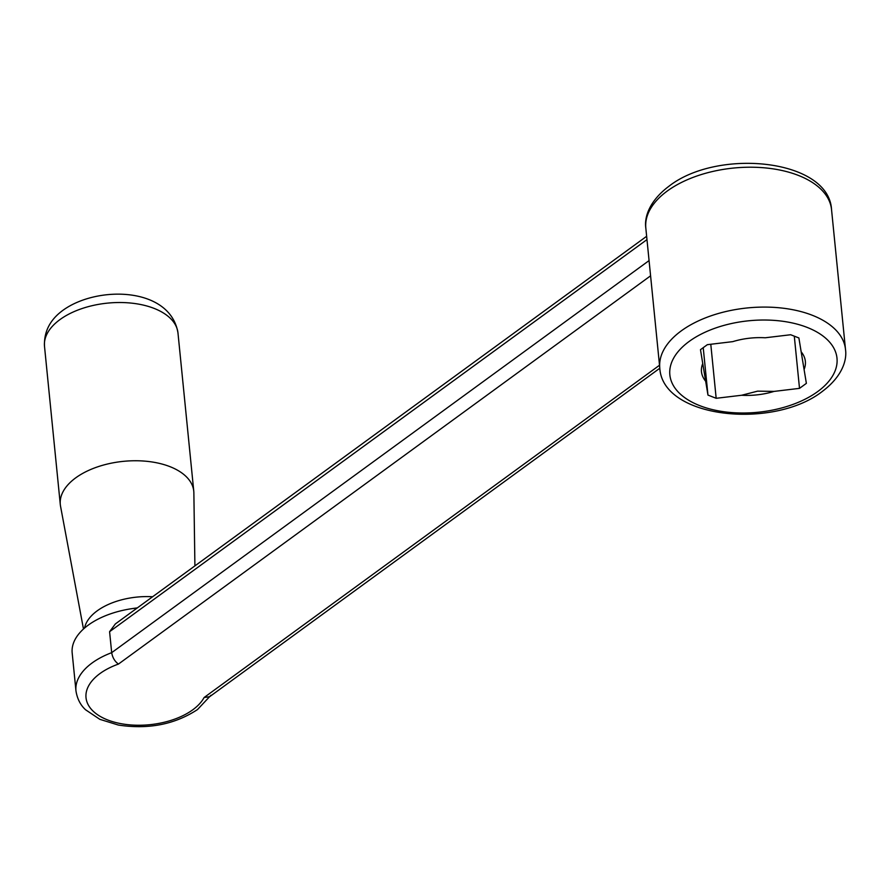 <?xml version="1.0" encoding="UTF-8"?>
<svg xmlns="http://www.w3.org/2000/svg" width="890" height="890" viewBox="0 0 890 890"><rect width="100%" height="100%" fill="white"/><g stroke="black" fill="none" stroke-linecap="round" stroke-linejoin="round"><path stroke-width="1.33" d="M646.641 236.295L115.366 623.923L109.592 631.689L111.684 652.67C112.552 657.643 114.799 661.437 118.448 664.073A60.654 33.197 174.3 0 0 99.98 673.552A60.654 33.197 174.3 0 0 107.634 719.943A60.654 33.197 174.3 0 0 192.774 709.797A60.654 33.197 174.3 0 0 204.099 697.526L209.628 696.703L659.813 368.238M649.066 260.592L111.684 652.67A69.987 38.303 -5.7 0 0 92.071 662.994A69.987 38.303 -5.7 0 0 75.962 690.851L72.179 652.971A69.987 38.303 -5.7 0 1 88.288 625.103A69.987 38.303 -5.7 0 1 137.216 607.981M710.787 344.263L716.172 398.297L707.962 395.082L705.67 381.22A52.199 28.569 -5.7 0 1 702.755 363.543L700.475 349.681L707.339 344.675L732.781 341.638A52.199 28.569 -5.7 0 1 765.222 337.777L790.665 334.74L798.886 337.955L801.167 351.817A52.199 28.569 -5.7 0 1 804.082 369.495L806.373 383.356L799.509 388.363L774.066 391.4A52.199 28.569 -5.7 0 1 741.615 395.26L716.172 398.297M741.615 395.26L757.624 391.144L774.066 391.4M799.509 388.363L794.292 336.164M804.082 369.495L801.167 351.817M702.755 363.543L705.67 381.22M707.962 395.082L703.222 347.667M83.482 629.019L60.542 506.243A67.073 36.712 -5.7 0 1 60.298 504.541A67.073 36.712 -5.7 0 1 97.077 467.039A67.073 36.712 -5.7 0 1 169.879 466.616A67.073 36.712 -5.7 0 1 193.775 491.213A67.073 36.712 -5.7 0 1 193.864 492.926L194.91 565.884M681.273 330.869A93.317 51.075 -5.7 0 1 781.954 308.062A93.317 51.075 -5.7 0 1 845.5 349.481L831.538 209.595A93.317 51.075 -5.7 0 0 767.992 168.188A93.317 51.075 -5.7 0 0 667.311 190.994A93.317 51.075 -5.7 0 0 645.828 228.129L659.79 368.015A93.317 51.075 -5.7 0 1 681.273 330.869M817.654 391.611A83.983 45.968 174.3 0 0 807.074 327.375A83.983 45.968 174.3 0 0 689.183 341.426A83.983 45.968 174.3 0 0 699.774 405.662A83.983 45.968 174.3 0 0 817.654 391.611M646.974 239.61L109.592 631.689M650.59 275.811L118.448 664.073M659.512 365.245L204.099 697.526M132.265 608.604A47.804 26.166 -5.7 0 1 137.316 607.915M84.561 628.062A55.948 30.616 -5.7 0 1 97.188 610.84A55.948 30.616 -5.7 0 1 152.613 596.745M177.978 332.982C170.424 287.081 97.956 285.156 63.212 310.109C50.096 319.555 43.855 331.614 44.5 346.31L44.5 346.31A67.073 36.712 -5.7 0 1 59.942 319.61A67.073 36.712 -5.7 0 1 154.081 308.385A67.073 36.712 -5.7 0 1 177.978 332.982L193.775 491.213M645.828 228.129C644.215 217.561 649.01 201.196 668.946 186.244C717.818 147.918 828.913 159.01 831.538 209.595M659.79 368.015C662.416 418.6 773.51 429.692 822.382 391.378C842.318 376.414 847.113 360.05 845.5 349.481M75.962 690.851C77.797 702.733 83.938 708.184 85.496 709.719L99.836 719.331L118.348 725.05C148.374 729.622 174.763 724.46 197.491 709.564L210.919 695.279M44.5 346.31L60.298 504.541"/></g></svg>

